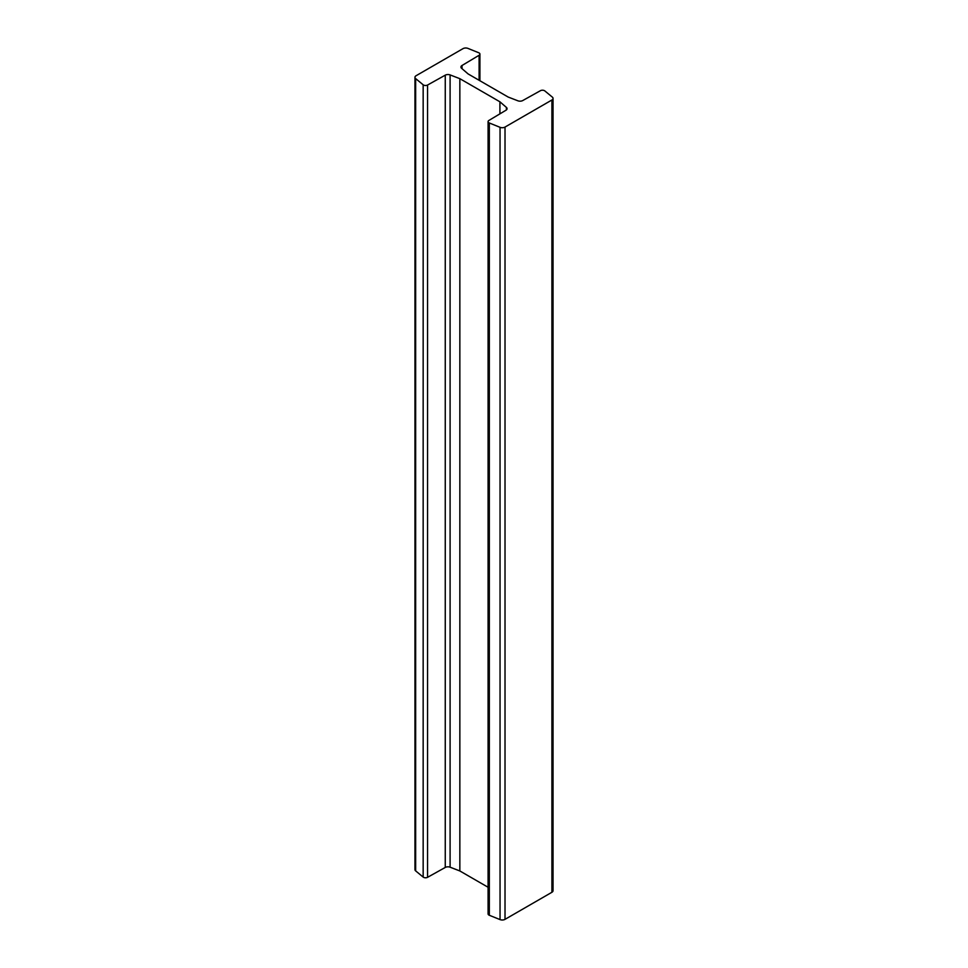 <?xml version="1.0" encoding="UTF-8"?>
<svg xmlns="http://www.w3.org/2000/svg" width="968" height="968" viewBox="0 0 968 968"><rect width="100%" height="100%" fill="white"/><g stroke="black" fill="none" stroke-linecap="round" stroke-linejoin="round"><path stroke-width="1.45" d="M488.078 121.605L488.078 913.889A2.916 1.682 0 0 0 489.324 915.268L500.045 919.6A3.884 2.239 0 0 0 505.018 919.346L551.905 892.278A3.884 2.239 0 0 0 553.043 890.693L553.043 98.409A3.884 2.239 0 0 0 552.341 97.115L544.839 90.931A2.916 1.682 0 0 0 540.434 90.689L522.744 100.551A3.884 2.239 180 0 1 517.904 100.805L508.152 97.042L468.089 73.919L461.591 68.292A3.884 2.239 180 0 1 460.937 67.046A3.884 2.239 180 0 1 462.026 65.485L479.099 55.273A2.916 1.682 0 0 0 479.922 54.111A2.916 1.682 0 0 0 478.676 52.732L467.955 48.4A3.884 2.239 0 0 0 462.982 48.654L416.095 75.722A3.884 2.239 0 0 0 414.957 77.307A3.884 2.239 0 0 0 415.659 78.602L423.161 84.785A2.916 1.682 0 0 0 427.566 85.027L445.256 75.165A3.884 2.239 180 0 1 450.096 74.911L459.848 78.674L499.911 101.797L506.409 107.424A3.884 2.239 180 0 1 507.063 108.67A3.884 2.239 180 0 1 505.974 110.231L488.901 120.443A2.916 1.682 0 0 0 488.078 121.605A2.916 1.682 0 0 0 489.324 122.984L500.045 127.316A3.884 2.239 0 0 0 505.018 127.062L551.905 99.994A3.884 2.239 0 0 0 553.043 98.409M499.911 113.849L499.911 101.797M414.957 77.307L414.957 869.591A3.884 2.239 0 0 0 415.659 870.885L423.161 877.068A2.916 1.682 0 0 0 427.566 877.31L445.256 867.449A3.884 2.239 180 0 1 450.096 867.195L459.848 870.958L488.078 887.257M459.848 870.958L459.848 78.674M500.045 919.6L500.045 127.316M489.324 915.268L489.324 122.984M506.409 109.916L506.409 107.424M450.096 867.195L450.096 74.911M445.256 867.449L445.256 75.165M427.566 877.31L427.566 85.027M423.161 877.068L423.161 84.785M415.659 870.885L415.659 78.602M479.099 80.271L479.099 55.273M462.026 68.668L462.026 65.485M551.905 892.278L551.905 99.994M505.018 919.346L505.018 127.062M479.922 80.743L479.922 54.111"/></g></svg>
